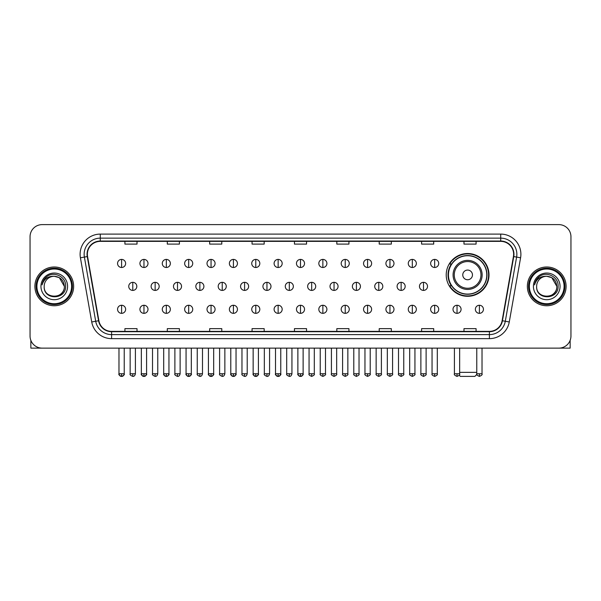 <?xml version="1.0" encoding="UTF-8"?>
<svg xmlns="http://www.w3.org/2000/svg" width="601" height="601" viewBox="0 0 601 601"><rect width="100%" height="100%" fill="white"/><g stroke="black" fill="none" stroke-linecap="round" stroke-linejoin="round"><path stroke-width="0.9" d="M446.22 274.905A21.396 21.396 0 0 0 467.616 296.301A21.396 21.396 0 0 0 489.011 274.905A21.396 21.396 0 0 0 467.616 253.517A21.396 21.396 0 0 0 446.22 274.905M451.351 285.806A19.578 19.578 0 0 1 451.351 264.012M30.05 236.719L30.05 336.019A12.11 12.11 0 0 0 42.16 348.129L558.84 348.129A12.11 12.11 0 0 0 570.95 336.019L570.95 236.719A12.11 12.11 0 0 0 558.84 224.616L42.16 224.616A12.11 12.11 0 0 0 30.05 236.719L30.05 336.019M34.896 286.369A19.375 19.375 0 0 0 54.27 305.751A19.375 19.375 0 0 0 73.645 286.369A19.375 19.375 0 0 0 54.27 266.994A19.375 19.375 0 0 0 34.896 286.369A19.375 19.375 0 0 0 54.27 305.751A19.375 19.375 0 0 0 73.645 286.369A19.375 19.375 0 0 0 54.27 266.994A19.375 19.375 0 0 0 34.896 286.369M527.355 286.369A19.375 19.375 0 0 0 546.73 305.751A19.375 19.375 0 0 0 566.104 286.369A19.375 19.375 0 0 0 546.73 266.994A19.375 19.375 0 0 0 527.355 286.369A19.375 19.375 0 0 0 546.73 305.751A19.375 19.375 0 0 0 566.104 286.369A19.375 19.375 0 0 0 546.73 266.994A19.375 19.375 0 0 0 527.355 286.369M87.37 254.283A12.914 12.914 0 0 1 100.284 241.362L500.716 241.362A12.914 12.914 0 0 1 513.434 256.522L502.12 320.709A12.914 12.914 0 0 1 489.394 331.376L111.606 331.376A12.914 12.914 0 0 1 98.88 320.709L87.566 256.522A12.914 12.914 0 0 1 87.37 254.283M87.047 254.283A13.237 13.237 0 0 0 87.25 256.582L98.564 320.761A13.237 13.237 0 0 0 111.606 331.699L489.394 331.699A13.237 13.237 0 0 0 502.436 320.761L513.75 256.582A13.237 13.237 0 0 0 500.716 241.039L100.284 241.039A13.237 13.237 0 0 0 87.047 254.283M80.414 257.784A20.186 20.186 0 0 1 100.284 234.097L500.716 234.097A20.186 20.186 0 0 1 520.586 257.784L509.272 321.971A20.186 20.186 0 0 1 489.394 338.648L111.606 338.648A20.186 20.186 0 0 1 91.728 321.971L80.414 257.784L84.388 257.085A16.144 16.144 0 0 1 100.284 238.139L500.716 238.139A16.144 16.144 0 0 1 516.612 257.085L505.298 321.265A16.144 16.144 0 0 1 489.394 334.607L111.606 334.607A16.144 16.144 0 0 1 95.702 321.265L84.388 257.085A16.144 16.144 0 0 1 84.14 254.283M558.84 224.616L42.16 224.616M42.16 348.129L558.84 348.129M570.95 336.019L570.95 236.719M502.436 320.761L505.298 321.265L516.612 257.085L520.586 257.784M294.445 241.362L294.445 244.096L306.555 244.096L306.555 241.362M252.059 241.362L252.059 244.096L264.17 244.096L264.17 241.362M209.674 241.362L209.674 244.096L221.784 244.096L221.784 241.362M167.296 241.362L167.296 244.096L179.406 244.096L179.406 241.362M124.91 241.362L124.91 244.096L137.02 244.096L137.02 241.362M336.83 241.362L336.83 244.096L348.941 244.096L348.941 241.362M379.216 241.362L379.216 244.096L391.326 244.096L391.326 241.362M421.594 241.362L421.594 244.096L433.704 244.096L433.704 241.362M463.98 241.362L463.98 244.096L476.09 244.096L476.09 241.362M306.555 331.376L306.555 328.649L294.445 328.649L294.445 331.376M264.17 331.376L264.17 328.649L252.059 328.649L252.059 331.376M221.784 331.376L221.784 328.649L209.674 328.649L209.674 331.376M179.406 331.376L179.406 328.649L167.296 328.649L167.296 331.376M137.02 331.376L137.02 328.649L124.91 328.649L124.91 331.376M348.941 331.376L348.941 328.649L336.83 328.649L336.83 331.376M391.326 331.376L391.326 328.649L379.216 328.649L379.216 331.376M433.704 331.376L433.704 328.649L421.594 328.649L421.594 331.376M476.09 331.376L476.09 328.649L463.98 328.649L463.98 331.376M30.854 340.369L30.854 348.129L77.679 348.129M71.624 286.369A17.354 17.354 0 0 0 54.27 269.015A17.354 17.354 0 0 0 36.909 286.369A17.354 17.354 0 0 0 54.27 303.73A17.354 17.354 0 0 0 71.624 286.369M72.436 286.369A18.165 18.165 0 0 0 54.27 268.204A18.165 18.165 0 0 0 36.105 286.369A18.165 18.165 0 0 0 54.27 304.534A18.165 18.165 0 0 0 72.436 286.369M64.36 286.369C63.759 280.239 60.401 276.881 54.27 276.28L59.319 277.632L64.36 286.369L59.319 277.632L54.27 276.28L59.319 277.632L64.36 286.369L59.319 277.632L54.27 276.28L59.319 277.632L64.36 286.369C64.976 299.388 43.557 299.388 44.181 286.369C43.28 300.38 66.11 300.064 65.637 286.369C66.388 276.76 53.789 270.653 46.532 276.843C44.001 278.954 42.521 281.644 42.085 284.904C43.986 278.894 48.05 276.017 54.27 276.28L59.319 277.632L64.36 286.369C64.976 299.388 43.557 299.388 44.181 286.369C43.557 299.388 64.976 299.388 64.36 286.369C64.976 299.388 43.557 299.388 44.181 286.369C43.557 299.388 64.976 299.388 64.36 286.369C64.976 299.388 43.557 299.388 44.181 286.369C43.557 299.388 64.976 299.388 64.36 286.369C64.976 299.388 43.557 299.388 44.181 286.369C43.557 299.388 64.976 299.388 64.36 286.369C64.976 299.388 43.557 299.388 44.181 286.369C43.557 299.388 64.976 299.388 64.36 286.369C64.976 299.388 43.557 299.388 44.181 286.369C43.557 299.388 64.976 299.388 64.36 286.369C64.976 299.388 43.557 299.388 44.181 286.369A10.089 10.089 0 0 1 54.27 276.28L59.319 277.632L64.36 286.369C64.765 294.205 54.691 299.411 48.546 294.685M40.951 286.369A13.32 13.32 0 0 0 54.27 299.696A13.32 13.32 0 0 0 67.59 286.369A13.32 13.32 0 0 0 54.27 273.049A13.32 13.32 0 0 0 40.951 286.369M46.525 276.843L43.55 280.382M43.37 280.727L43.633 280.239L43.37 280.727M476.856 374.408L474.88 376.384L460.351 376.384L459.202 375.242M459.66 372.35L476.773 372.35M472.461 274.905A4.846 4.846 0 0 0 467.616 270.067A4.846 4.846 0 0 0 462.77 274.905A4.846 4.846 0 0 0 467.616 279.75A4.846 4.846 0 0 0 472.461 274.905M482.145 274.905A14.529 14.529 0 0 0 467.616 260.376A14.529 14.529 0 0 0 453.079 274.905A14.529 14.529 0 0 0 467.616 289.442A14.529 14.529 0 0 0 482.145 274.905A14.529 14.529 0 0 1 467.616 289.442A14.529 14.529 0 0 1 453.079 274.905M486.787 274.905A19.172 19.172 0 0 0 467.616 255.733A19.172 19.172 0 0 0 448.444 274.905A19.172 19.172 0 0 0 467.616 294.084A19.172 19.172 0 0 0 486.787 274.905M488.605 274.905A20.99 20.99 0 0 1 449.676 285.806L451.621 285.806A19.352 19.352 0 0 0 480.417 289.419A19.352 19.352 0 0 0 480.417 260.398A19.352 19.352 0 0 0 451.621 264.012L449.676 264.012A20.99 20.99 0 0 1 488.605 274.905M121.597 259.407A4.034 4.034 0 0 0 117.563 263.441A4.034 4.034 0 0 0 121.597 267.483A4.034 4.034 0 0 0 125.639 263.441A4.034 4.034 0 0 0 121.597 259.407L121.597 267.483A4.034 4.034 0 0 0 125.639 263.441A4.034 4.034 0 0 0 121.597 259.407M143.962 259.407A4.034 4.034 0 0 0 139.928 263.441A4.034 4.034 0 0 0 143.962 267.483A4.034 4.034 0 0 0 147.996 263.441A4.034 4.034 0 0 0 143.962 259.407L143.962 267.483A4.034 4.034 0 0 0 147.996 263.441A4.034 4.034 0 0 0 143.962 259.407M166.327 259.407A4.034 4.034 0 0 0 162.285 263.441A4.034 4.034 0 0 0 166.327 267.483A4.034 4.034 0 0 0 170.361 263.441A4.034 4.034 0 0 0 166.327 259.407L166.327 267.483A4.034 4.034 0 0 0 170.361 263.441A4.034 4.034 0 0 0 166.327 259.407M188.684 259.407A4.034 4.034 0 0 0 184.65 263.441A4.034 4.034 0 0 0 188.684 267.483A4.034 4.034 0 0 0 192.726 263.441A4.034 4.034 0 0 0 188.684 259.407L188.684 267.483A4.034 4.034 0 0 0 192.726 263.441A4.034 4.034 0 0 0 188.684 259.407M211.049 259.407A4.034 4.034 0 0 0 207.014 263.441A4.034 4.034 0 0 0 211.049 267.483A4.034 4.034 0 0 0 215.083 263.441A4.034 4.034 0 0 0 211.049 259.407L211.049 267.483A4.034 4.034 0 0 0 215.083 263.441A4.034 4.034 0 0 0 211.049 259.407M233.413 259.407A4.034 4.034 0 0 0 229.379 263.441A4.034 4.034 0 0 0 233.413 267.483A4.034 4.034 0 0 0 237.448 263.441A4.034 4.034 0 0 0 233.413 259.407L233.413 267.483A4.034 4.034 0 0 0 237.448 263.441A4.034 4.034 0 0 0 233.413 259.407M255.778 259.407A4.034 4.034 0 0 0 251.736 263.441A4.034 4.034 0 0 0 255.778 267.483A4.034 4.034 0 0 0 259.812 263.441A4.034 4.034 0 0 0 255.778 259.407L255.778 267.483A4.034 4.034 0 0 0 259.812 263.441A4.034 4.034 0 0 0 255.778 259.407M278.135 259.407A4.034 4.034 0 0 0 274.101 263.441A4.034 4.034 0 0 0 278.135 267.483A4.034 4.034 0 0 0 282.177 263.441A4.034 4.034 0 0 0 278.135 259.407L278.135 267.483A4.034 4.034 0 0 0 282.177 263.441A4.034 4.034 0 0 0 278.135 259.407M300.5 259.407A4.034 4.034 0 0 0 296.466 263.441A4.034 4.034 0 0 0 300.5 267.483A4.034 4.034 0 0 0 304.534 263.441A4.034 4.034 0 0 0 300.5 259.407L300.5 267.483A4.034 4.034 0 0 0 304.534 263.441A4.034 4.034 0 0 0 300.5 259.407M322.865 259.407A4.034 4.034 0 0 0 318.823 263.441A4.034 4.034 0 0 0 322.865 267.483A4.034 4.034 0 0 0 326.899 263.441A4.034 4.034 0 0 0 322.865 259.407L322.865 267.483A4.034 4.034 0 0 0 326.899 263.441A4.034 4.034 0 0 0 322.865 259.407M345.222 259.407A4.034 4.034 0 0 0 341.188 263.441A4.034 4.034 0 0 0 345.222 267.483A4.034 4.034 0 0 0 349.264 263.441A4.034 4.034 0 0 0 345.222 259.407L345.222 267.483A4.034 4.034 0 0 0 349.264 263.441A4.034 4.034 0 0 0 345.222 259.407M367.587 259.407A4.034 4.034 0 0 0 363.552 263.441A4.034 4.034 0 0 0 367.587 267.483A4.034 4.034 0 0 0 371.621 263.441A4.034 4.034 0 0 0 367.587 259.407L367.587 267.483A4.034 4.034 0 0 0 371.621 263.441A4.034 4.034 0 0 0 367.587 259.407M389.951 259.407A4.034 4.034 0 0 0 385.917 263.441A4.034 4.034 0 0 0 389.951 267.483A4.034 4.034 0 0 0 393.986 263.441A4.034 4.034 0 0 0 389.951 259.407L389.951 267.483A4.034 4.034 0 0 0 393.986 263.441A4.034 4.034 0 0 0 389.951 259.407M412.316 259.407A4.034 4.034 0 0 0 408.274 263.441A4.034 4.034 0 0 0 412.316 267.483A4.034 4.034 0 0 0 416.35 263.441A4.034 4.034 0 0 0 412.316 259.407L412.316 267.483A4.034 4.034 0 0 0 416.35 263.441A4.034 4.034 0 0 0 412.316 259.407M434.673 259.407A4.034 4.034 0 0 0 430.639 263.441A4.034 4.034 0 0 0 434.673 267.483A4.034 4.034 0 0 0 438.715 263.441A4.034 4.034 0 0 0 434.673 259.407L434.673 267.483A4.034 4.034 0 0 0 438.715 263.441A4.034 4.034 0 0 0 434.673 259.407M132.783 282.335A4.034 4.034 0 0 0 128.742 286.369A4.034 4.034 0 0 0 132.783 290.411A4.034 4.034 0 0 0 136.818 286.369A4.034 4.034 0 0 0 132.783 282.335L132.783 290.411A4.034 4.034 0 0 0 136.818 286.369A4.034 4.034 0 0 0 132.783 282.335M155.141 282.335A4.034 4.034 0 0 0 151.106 286.369A4.034 4.034 0 0 0 155.141 290.411A4.034 4.034 0 0 0 159.182 286.369A4.034 4.034 0 0 0 155.141 282.335L155.141 290.411A4.034 4.034 0 0 0 159.182 286.369A4.034 4.034 0 0 0 155.141 282.335M177.505 282.335A4.034 4.034 0 0 0 173.471 286.369A4.034 4.034 0 0 0 177.505 290.411A4.034 4.034 0 0 0 181.54 286.369A4.034 4.034 0 0 0 177.505 282.335L177.505 290.411A4.034 4.034 0 0 0 181.54 286.369A4.034 4.034 0 0 0 177.505 282.335M199.87 282.335A4.034 4.034 0 0 0 195.828 286.369A4.034 4.034 0 0 0 199.87 290.411A4.034 4.034 0 0 0 203.904 286.369A4.034 4.034 0 0 0 199.87 282.335L199.87 290.411A4.034 4.034 0 0 0 203.904 286.369A4.034 4.034 0 0 0 199.87 282.335M222.227 282.335A4.034 4.034 0 0 0 218.193 286.369A4.034 4.034 0 0 0 222.227 290.411A4.034 4.034 0 0 0 226.269 286.369A4.034 4.034 0 0 0 222.227 282.335L222.227 290.411A4.034 4.034 0 0 0 226.269 286.369A4.034 4.034 0 0 0 222.227 282.335M244.592 282.335A4.034 4.034 0 0 0 240.558 286.369A4.034 4.034 0 0 0 244.592 290.411A4.034 4.034 0 0 0 248.634 286.369A4.034 4.034 0 0 0 244.592 282.335L244.592 290.411A4.034 4.034 0 0 0 248.634 286.369A4.034 4.034 0 0 0 244.592 282.335M266.957 282.335A4.034 4.034 0 0 0 262.922 286.369A4.034 4.034 0 0 0 266.957 290.411A4.034 4.034 0 0 0 270.991 286.369A4.034 4.034 0 0 0 266.957 282.335L266.957 290.411A4.034 4.034 0 0 0 270.991 286.369A4.034 4.034 0 0 0 266.957 282.335M289.321 282.335A4.034 4.034 0 0 0 285.28 286.369A4.034 4.034 0 0 0 289.321 290.411A4.034 4.034 0 0 0 293.356 286.369A4.034 4.034 0 0 0 289.321 282.335L289.321 290.411A4.034 4.034 0 0 0 293.356 286.369A4.034 4.034 0 0 0 289.321 282.335M311.679 282.335A4.034 4.034 0 0 0 307.644 286.369A4.034 4.034 0 0 0 311.679 290.411A4.034 4.034 0 0 0 315.72 286.369A4.034 4.034 0 0 0 311.679 282.335L311.679 290.411A4.034 4.034 0 0 0 315.72 286.369A4.034 4.034 0 0 0 311.679 282.335M334.043 282.335A4.034 4.034 0 0 0 330.009 286.369A4.034 4.034 0 0 0 334.043 290.411A4.034 4.034 0 0 0 338.078 286.369A4.034 4.034 0 0 0 334.043 282.335L334.043 290.411A4.034 4.034 0 0 0 338.078 286.369A4.034 4.034 0 0 0 334.043 282.335M356.408 282.335A4.034 4.034 0 0 0 352.366 286.369A4.034 4.034 0 0 0 356.408 290.411A4.034 4.034 0 0 0 360.442 286.369A4.034 4.034 0 0 0 356.408 282.335L356.408 290.411A4.034 4.034 0 0 0 360.442 286.369A4.034 4.034 0 0 0 356.408 282.335M378.773 282.335A4.034 4.034 0 0 0 374.731 286.369A4.034 4.034 0 0 0 378.773 290.411A4.034 4.034 0 0 0 382.807 286.369A4.034 4.034 0 0 0 378.773 282.335L378.773 290.411A4.034 4.034 0 0 0 382.807 286.369A4.034 4.034 0 0 0 378.773 282.335M401.13 282.335A4.034 4.034 0 0 0 397.096 286.369A4.034 4.034 0 0 0 401.13 290.411A4.034 4.034 0 0 0 405.172 286.369A4.034 4.034 0 0 0 401.13 282.335L401.13 290.411A4.034 4.034 0 0 0 405.172 286.369A4.034 4.034 0 0 0 401.13 282.335M423.495 282.335A4.034 4.034 0 0 0 419.46 286.369A4.034 4.034 0 0 0 423.495 290.411A4.034 4.034 0 0 0 427.529 286.369A4.034 4.034 0 0 0 423.495 282.335L423.495 290.411A4.034 4.034 0 0 0 427.529 286.369A4.034 4.034 0 0 0 423.495 282.335M121.597 305.263A4.034 4.034 0 0 0 117.563 309.297A4.034 4.034 0 0 0 121.597 313.339A4.034 4.034 0 0 0 125.639 309.297A4.034 4.034 0 0 0 121.597 305.263L121.597 313.339A4.034 4.034 0 0 0 125.639 309.297A4.034 4.034 0 0 0 121.597 305.263M143.962 305.263A4.034 4.034 0 0 0 139.928 309.297A4.034 4.034 0 0 0 143.962 313.339A4.034 4.034 0 0 0 147.996 309.297A4.034 4.034 0 0 0 143.962 305.263L143.962 313.339A4.034 4.034 0 0 0 147.996 309.297A4.034 4.034 0 0 0 143.962 305.263M166.327 305.263A4.034 4.034 0 0 0 162.285 309.297A4.034 4.034 0 0 0 166.327 313.339A4.034 4.034 0 0 0 170.361 309.297A4.034 4.034 0 0 0 166.327 305.263L166.327 313.339A4.034 4.034 0 0 0 170.361 309.297A4.034 4.034 0 0 0 166.327 305.263M188.684 305.263A4.034 4.034 0 0 0 184.65 309.297A4.034 4.034 0 0 0 188.684 313.339A4.034 4.034 0 0 0 192.726 309.297A4.034 4.034 0 0 0 188.684 305.263L188.684 313.339A4.034 4.034 0 0 0 192.726 309.297A4.034 4.034 0 0 0 188.684 305.263M211.049 305.263A4.034 4.034 0 0 0 207.014 309.297A4.034 4.034 0 0 0 211.049 313.339A4.034 4.034 0 0 0 215.083 309.297A4.034 4.034 0 0 0 211.049 305.263L211.049 313.339A4.034 4.034 0 0 0 215.083 309.297A4.034 4.034 0 0 0 211.049 305.263M233.413 305.263A4.034 4.034 0 0 0 229.379 309.297A4.034 4.034 0 0 0 233.413 313.339A4.034 4.034 0 0 0 237.448 309.297A4.034 4.034 0 0 0 233.413 305.263L233.413 313.339A4.034 4.034 0 0 0 237.448 309.297A4.034 4.034 0 0 0 233.413 305.263M255.778 305.263A4.034 4.034 0 0 0 251.736 309.297A4.034 4.034 0 0 0 255.778 313.339A4.034 4.034 0 0 0 259.812 309.297A4.034 4.034 0 0 0 255.778 305.263L255.778 313.339A4.034 4.034 0 0 0 259.812 309.297A4.034 4.034 0 0 0 255.778 305.263M278.135 305.263A4.034 4.034 0 0 0 274.101 309.297A4.034 4.034 0 0 0 278.135 313.339A4.034 4.034 0 0 0 282.177 309.297A4.034 4.034 0 0 0 278.135 305.263L278.135 313.339A4.034 4.034 0 0 0 282.177 309.297A4.034 4.034 0 0 0 278.135 305.263M300.5 305.263A4.034 4.034 0 0 0 296.466 309.297A4.034 4.034 0 0 0 300.5 313.339A4.034 4.034 0 0 0 304.534 309.297A4.034 4.034 0 0 0 300.5 305.263L300.5 313.339A4.034 4.034 0 0 0 304.534 309.297A4.034 4.034 0 0 0 300.5 305.263M322.865 305.263A4.034 4.034 0 0 0 318.823 309.297A4.034 4.034 0 0 0 322.865 313.339A4.034 4.034 0 0 0 326.899 309.297A4.034 4.034 0 0 0 322.865 305.263L322.865 313.339A4.034 4.034 0 0 0 326.899 309.297A4.034 4.034 0 0 0 322.865 305.263M345.222 305.263A4.034 4.034 0 0 0 341.188 309.297A4.034 4.034 0 0 0 345.222 313.339A4.034 4.034 0 0 0 349.264 309.297A4.034 4.034 0 0 0 345.222 305.263L345.222 313.339A4.034 4.034 0 0 0 349.264 309.297A4.034 4.034 0 0 0 345.222 305.263M367.587 305.263A4.034 4.034 0 0 0 363.552 309.297A4.034 4.034 0 0 0 367.587 313.339A4.034 4.034 0 0 0 371.621 309.297A4.034 4.034 0 0 0 367.587 305.263L367.587 313.339A4.034 4.034 0 0 0 371.621 309.297A4.034 4.034 0 0 0 367.587 305.263M389.951 305.263A4.034 4.034 0 0 0 385.917 309.297A4.034 4.034 0 0 0 389.951 313.339A4.034 4.034 0 0 0 393.986 309.297A4.034 4.034 0 0 0 389.951 305.263L389.951 313.339A4.034 4.034 0 0 0 393.986 309.297A4.034 4.034 0 0 0 389.951 305.263M412.316 305.263A4.034 4.034 0 0 0 408.274 309.297A4.034 4.034 0 0 0 412.316 313.339A4.034 4.034 0 0 0 416.35 309.297A4.034 4.034 0 0 0 412.316 305.263L412.316 313.339A4.034 4.034 0 0 0 416.35 309.297A4.034 4.034 0 0 0 412.316 305.263M434.673 305.263A4.034 4.034 0 0 0 430.639 309.297A4.034 4.034 0 0 0 434.673 313.339A4.034 4.034 0 0 0 438.715 309.297A4.034 4.034 0 0 0 434.673 305.263L434.673 313.339A4.034 4.034 0 0 0 438.715 309.297A4.034 4.034 0 0 0 434.673 305.263M457.038 305.263A4.034 4.034 0 0 0 453.004 309.297A4.034 4.034 0 0 0 457.038 313.339A4.034 4.034 0 0 0 461.072 309.297A4.034 4.034 0 0 0 457.038 305.263L457.038 313.339A4.034 4.034 0 0 0 461.072 309.297A4.034 4.034 0 0 0 457.038 305.263M479.403 305.263A4.034 4.034 0 0 0 475.361 309.297A4.034 4.034 0 0 0 479.403 313.339A4.034 4.034 0 0 0 483.437 309.297A4.034 4.034 0 0 0 479.403 305.263L479.403 313.339A4.034 4.034 0 0 0 483.437 309.297A4.034 4.034 0 0 0 479.403 305.263M570.146 340.369L570.146 348.129L523.321 348.129M564.091 286.369A17.354 17.354 0 0 0 546.73 269.015A17.354 17.354 0 0 0 529.376 286.369A17.354 17.354 0 0 0 546.73 303.73A17.354 17.354 0 0 0 564.091 286.369M564.895 286.369A18.165 18.165 0 0 0 546.73 268.204A18.165 18.165 0 0 0 528.564 286.369A18.165 18.165 0 0 0 546.73 304.534A18.165 18.165 0 0 0 564.895 286.369M536.64 286.369A10.089 10.089 0 0 1 546.73 276.28L551.778 277.632L556.819 286.369L551.778 277.632L546.73 276.28L551.778 277.632L556.819 286.369L551.778 277.632L546.73 276.28L551.778 277.632L556.819 286.369L551.778 277.632L546.73 276.28L551.778 277.632L556.819 286.369C557.443 299.388 536.024 299.388 536.64 286.369C535.739 300.38 558.569 300.064 558.096 286.369C558.847 276.76 546.249 270.653 538.992 276.843C536.46 278.954 534.98 281.644 534.544 284.904C536.445 278.894 540.509 276.017 546.73 276.28L551.778 277.632L556.819 286.369C557.443 299.388 536.024 299.388 536.64 286.369C536.024 299.388 557.443 299.388 556.819 286.369C557.443 299.388 536.024 299.388 536.64 286.369C536.024 299.388 557.443 299.388 556.819 286.369C557.443 299.388 536.024 299.388 536.64 286.369C536.024 299.388 557.443 299.388 556.819 286.369C557.443 299.388 536.024 299.388 536.64 286.369C536.024 299.388 557.443 299.388 556.819 286.369C557.443 299.388 536.024 299.388 536.64 286.369C536.024 299.388 557.443 299.388 556.819 286.369C557.225 294.205 547.15 299.411 541.005 294.685M546.73 276.28C552.86 276.881 556.226 280.239 556.819 286.369M533.41 286.369A13.32 13.32 0 0 0 546.73 299.696A13.32 13.32 0 0 0 560.049 286.369A13.32 13.32 0 0 0 546.73 273.049A13.32 13.32 0 0 0 533.41 286.369M538.992 276.843L536.017 280.382M535.829 280.727L536.1 280.239L535.829 280.727M500.716 234.097L500.716 241.039M84.388 257.085L87.25 256.582M111.606 338.648L111.606 331.699M489.394 331.699L489.394 338.648M91.728 321.971L98.564 320.761M513.75 256.582L516.612 257.085M100.284 234.097L100.284 241.039M505.298 321.265L509.272 321.971M480.965 274.905A13.35 13.35 0 0 0 467.616 261.555A13.35 13.35 0 0 0 454.266 274.905A13.35 13.35 0 0 0 467.616 288.255A13.35 13.35 0 0 0 480.965 274.905M132.783 373.762L130.154 373.762C129.628 374.603 130.5 375.475 132.783 376.384L132.783 373.762L135.405 373.762L135.405 348.129M155.141 373.762L152.519 373.762C151.985 374.603 152.864 375.475 155.141 376.384L155.141 373.762L157.77 373.762L157.77 348.129M177.505 373.762L174.883 373.762C174.35 374.603 175.222 375.475 177.505 376.384L177.505 373.762L180.127 373.762L180.127 348.129M199.87 373.762L197.248 373.762C196.715 374.603 197.586 375.475 199.87 376.384L199.87 373.762L202.492 373.762L202.492 348.129M222.227 373.762L219.605 373.762C219.072 374.603 219.951 375.475 222.227 376.384L222.227 373.762L224.857 373.762L224.857 348.129M244.592 373.762L241.97 373.762C241.437 374.603 242.316 375.475 244.592 376.384L244.592 373.762L247.214 373.762L247.214 348.129M266.957 373.762L264.335 373.762C263.801 374.603 264.673 375.475 266.957 376.384L266.957 373.762L269.579 373.762L269.579 348.129M289.321 373.762L286.692 373.762C286.166 374.603 287.038 375.475 289.321 376.384L289.321 373.762L291.943 373.762L291.943 348.129M311.679 373.762L309.057 373.762C308.523 374.603 309.402 375.475 311.679 376.384L311.679 373.762L314.308 373.762L314.308 348.129M334.043 373.762L331.421 373.762C330.888 374.603 331.76 375.475 334.043 376.384L334.043 373.762L336.665 373.762L336.665 348.129M356.408 373.762L353.786 373.762C353.253 374.603 354.124 375.475 356.408 376.384L356.408 373.762L359.03 373.762L359.03 348.129M378.773 373.762L376.143 373.762C375.61 374.603 376.489 375.475 378.773 376.384L378.773 373.762L381.395 373.762L381.395 348.129M401.13 373.762L398.508 373.762C397.975 374.603 398.854 375.475 401.13 376.384L401.13 373.762L403.752 373.762L403.752 348.129M423.495 373.762L420.873 373.762C420.339 374.603 421.211 375.475 423.495 376.384L423.495 373.762L426.117 373.762L426.117 348.129M121.597 373.762L118.975 373.762C118.442 374.603 119.321 375.475 121.597 376.384L121.597 373.762L124.227 373.762C124.753 374.603 123.881 375.475 121.597 376.384C120.305 376.511 119.434 375.633 118.975 373.762L118.975 348.129M143.962 373.762L141.34 373.762C140.807 374.603 141.678 375.475 143.962 376.384L143.962 373.762L146.584 373.762C147.117 374.603 146.246 375.475 143.962 376.384C142.67 376.511 141.798 375.633 141.34 373.762L141.34 348.129M166.327 373.762L163.697 373.762C163.171 374.603 164.043 375.475 166.327 376.384L166.327 373.762L168.949 373.762C169.482 374.603 168.603 375.475 166.327 376.384C165.035 376.511 164.156 375.633 163.697 373.762L163.697 348.129M188.684 373.762L186.062 373.762C185.529 374.603 186.408 375.475 188.684 376.384L188.684 373.762L191.313 373.762C191.847 374.603 190.968 375.475 188.684 376.384C187.399 376.511 186.52 375.633 186.062 373.762L186.062 348.129L186.062 373.762M211.049 373.762L208.427 373.762C207.893 374.603 208.765 375.475 211.049 376.384L211.049 373.762L213.671 373.762C214.204 374.603 213.332 375.475 211.049 376.384C209.757 376.511 208.885 375.633 208.427 373.762L208.427 348.129M233.413 373.762L230.792 373.762C230.258 374.603 231.13 375.475 233.413 376.384L233.413 373.762L236.035 373.762C236.569 374.603 235.697 375.475 233.413 376.384C232.121 376.511 231.25 375.633 230.792 373.762L230.792 348.129M255.778 373.762L253.149 373.762C252.615 374.603 253.494 375.475 255.778 376.384L255.778 373.762L258.4 373.762C258.933 374.603 258.054 375.475 255.778 376.384C254.486 376.511 253.607 375.633 253.149 373.762L253.149 348.129M278.135 373.762L275.513 373.762C274.98 374.603 275.859 375.475 278.135 376.384L278.135 373.762L280.765 373.762C281.291 374.603 280.419 375.475 278.135 376.384C276.843 376.511 275.972 375.633 275.513 373.762L275.513 348.129M300.5 373.762L297.878 373.762C297.345 374.603 298.216 375.475 300.5 376.384L300.5 373.762L303.122 373.762C303.655 374.603 302.784 375.475 300.5 376.384C299.208 376.511 298.336 375.633 297.878 373.762L297.878 348.129M322.865 373.762L320.235 373.762C319.709 374.603 320.581 375.475 322.865 376.384L322.865 373.762L325.487 373.762L325.487 348.129L325.487 373.762C326.02 374.603 325.141 375.475 322.865 376.384M345.222 373.762L342.6 373.762L342.6 348.129L342.6 373.762C342.067 374.603 342.946 375.475 345.222 376.384L345.222 373.762L347.851 373.762L347.851 348.129M367.587 373.762L364.965 373.762C364.431 374.603 365.303 375.475 367.587 376.384L367.587 373.762L370.208 373.762L370.208 348.129M389.951 373.762L387.329 373.762C386.796 374.603 387.668 375.475 389.951 376.384L389.951 373.762L392.573 373.762L392.573 348.129M412.316 373.762L409.687 373.762C409.153 374.603 410.032 375.475 412.316 376.384L412.316 373.762L414.938 373.762L414.938 348.129M434.673 373.762L432.051 373.762C431.518 374.603 432.397 375.475 434.673 376.384L434.673 373.762L437.303 373.762L437.303 348.129M457.038 373.762L454.416 373.762C453.883 374.603 454.754 375.475 457.038 376.384L457.038 373.762L459.66 373.762L459.66 348.129M479.403 373.762L476.773 373.762C476.247 374.603 477.119 375.475 479.403 376.384L479.403 373.762L482.025 373.762L482.025 348.129M130.154 373.762L130.154 348.129M135.405 373.762C134.947 375.633 134.076 376.511 132.783 376.384M152.519 373.762L152.519 348.129M157.77 373.762C157.312 375.633 156.433 376.511 155.141 376.384M174.883 373.762L174.883 348.129M180.127 373.762C179.669 375.633 178.797 376.511 177.505 376.384M197.248 373.762L197.248 348.129M202.492 373.762C202.034 375.633 201.162 376.511 199.87 376.384M219.605 373.762L219.605 348.129M224.857 373.762C224.398 375.633 223.519 376.511 222.227 376.384M241.97 373.762L241.97 348.129M247.214 373.762C246.763 375.633 245.884 376.511 244.592 376.384M264.335 373.762L264.335 348.129M269.579 373.762C269.12 375.633 268.249 376.511 266.957 376.384M286.692 373.762L286.692 348.129M291.943 373.762C291.485 375.633 290.614 376.511 289.321 376.384M309.057 373.762L309.057 348.129M314.308 373.762C314.834 374.603 313.962 375.475 311.679 376.384M331.421 373.762L331.421 348.129M336.665 373.762C337.199 374.603 336.327 375.475 334.043 376.384M353.786 373.762L353.786 348.129M359.03 373.762C359.563 374.603 358.684 375.475 356.408 376.384M376.143 373.762L376.143 348.129M381.395 373.762C381.928 374.603 381.049 375.475 378.773 376.384M398.508 373.762L398.508 348.129M403.752 373.762C404.285 374.603 403.414 375.475 401.13 376.384M420.873 373.762L420.873 348.129M426.117 373.762C426.65 374.603 425.778 375.475 423.495 376.384M121.597 376.384C122.889 376.511 123.768 375.633 124.227 373.762L124.227 348.129M143.962 376.384C145.254 376.511 146.126 375.633 146.584 373.762L146.584 348.129M166.327 376.384C167.619 376.511 168.49 375.633 168.949 373.762L168.949 348.129M188.684 376.384C189.976 376.511 190.855 375.633 191.313 373.762L191.313 348.129M211.049 376.384C212.341 376.511 213.212 375.633 213.671 373.762L213.671 348.129M233.413 376.384C234.706 376.511 235.577 375.633 236.035 373.762L236.035 348.129M255.778 376.384C257.063 376.511 257.942 375.633 258.4 373.762L258.4 348.129M278.135 376.384C279.427 376.511 280.306 375.633 280.765 373.762L280.765 348.129M300.5 376.384C301.792 376.511 302.664 375.633 303.122 373.762L303.122 348.129M320.235 373.762L320.235 348.129M347.851 373.762C348.385 374.603 347.506 375.475 345.222 376.384M364.965 373.762L364.965 348.129M370.208 373.762C370.742 374.603 369.87 375.475 367.587 376.384M387.329 373.762L387.329 348.129M392.573 373.762C393.107 374.603 392.235 375.475 389.951 376.384M409.687 373.762L409.687 348.129M414.938 373.762C415.471 374.603 414.592 375.475 412.316 376.384M432.051 373.762L432.051 348.129M437.303 373.762C437.828 374.603 436.957 375.475 434.673 376.384M454.416 373.762L454.416 348.129M459.66 373.762C460.193 374.603 459.322 375.475 457.038 376.384M476.773 373.762L476.773 348.129M482.025 373.762C482.558 374.603 481.679 375.475 479.403 376.384"/></g></svg>
